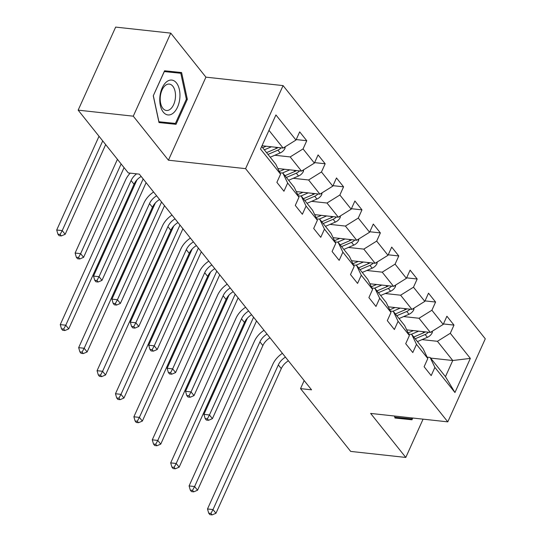 <?xml version="1.0" encoding="UTF-8"?>
<svg xmlns="http://www.w3.org/2000/svg" width="542" height="542" viewBox="0 0 542 542"><rect width="100%" height="100%" fill="white"/><g stroke="black" fill="none" stroke-linecap="round" stroke-linejoin="round"><path stroke-width="0.81" d="M170.764 33.13L133.271 116.178L168.427 160.202L205.919 77.154L170.764 33.13L115.656 27.1L78.156 110.148L128.298 172.932L139.321 174.138L311.562 389.833L300.539 388.621L350.681 451.411L405.789 457.441L423.078 419.156M205.919 77.154L283.08 85.602L485.286 338.811L447.794 421.859L245.58 168.65L283.08 85.602M261.671 146.516L275.81 164.233L280.58 174.172L276.881 182.363L283.954 191.231L287.653 183.033L298.981 197.22L295.282 205.411L302.361 214.273L306.061 206.082L317.388 220.262L313.689 228.46L320.762 237.321L324.462 229.13L335.789 243.311L332.09 251.502L339.17 260.37L342.869 252.172L354.197 266.359L350.498 274.55L357.571 283.412L361.27 275.221L372.598 289.401L368.899 297.599L375.979 306.46L379.678 298.269L391.006 312.449L387.306 320.64L394.38 329.509L398.079 321.311L409.406 335.498L405.707 343.689L412.787 352.551L416.486 344.36L427.807 358.54L424.115 366.738L431.188 375.599L434.887 367.408L454.948 392.523L470.348 358.404L452.76 360.505L437.421 341.304L422.042 339.617M280.58 174.172L260.519 149.057L275.925 114.938L295.979 140.053L299.679 131.862L306.758 140.724L296.203 139.572M470.348 358.404L450.294 333.289L453.993 325.098L446.913 316.23L443.214 324.428L431.893 310.241L435.592 302.05L428.512 293.188L424.813 301.379L413.485 287.199L417.184 279.001L410.104 270.14L406.405 278.331L395.084 264.15L398.783 255.959L391.703 247.091L388.004 255.289L376.676 241.102L380.376 232.911L373.296 224.049L369.597 232.24L358.276 218.06L361.975 209.862L354.895 201.001L351.196 209.192L339.868 195.012L343.567 186.821L336.487 177.952L332.788 186.15L321.467 171.963L325.166 163.772L318.086 154.91L314.387 163.101L303.059 148.921L306.758 140.724M298.981 197.22L294.218 187.275L282.89 173.094L279.902 172.769M274.808 155.249L290.187 156.929L301.515 171.116L277.87 168.528M282.89 173.094L287.653 183.033M303.059 148.921L290.187 156.929M314.387 163.101L301.515 171.116M317.388 220.262L312.619 210.323L301.298 196.143L298.31 195.811M293.215 178.298L308.594 179.978L319.916 194.158L296.278 191.577M301.298 196.143L306.061 206.082M321.467 171.963L308.594 179.978M332.788 186.15L319.916 194.158M335.789 243.311L331.026 233.365L319.699 219.185L316.711 218.86M311.616 201.339L326.995 203.026L338.323 217.207L314.678 214.618M319.699 219.185L324.462 229.13M339.868 195.012L326.995 203.026M351.196 209.192L338.323 217.207M354.197 266.359L349.427 256.413L338.106 242.233L335.119 241.908M330.024 224.388L345.403 226.068L356.724 240.255L333.086 237.667M338.106 242.233L342.869 252.172M358.276 218.06L345.403 226.068M369.597 232.24L356.724 240.255M372.598 289.401L367.835 279.462L356.507 265.275L353.519 264.95M348.425 247.437L363.804 249.117L375.132 263.297L351.487 260.716M356.507 265.275L361.27 275.221M376.676 241.102L363.804 249.117M388.004 255.289L375.132 263.297M391.006 312.449L386.236 302.504L374.915 288.324L371.927 287.998M366.832 270.478L382.212 272.165L393.533 286.345L369.895 283.757M374.915 288.324L379.678 298.269M395.084 264.15L382.212 272.165M406.405 278.331L393.533 286.345M409.406 335.498L404.644 325.552L393.316 311.372L390.328 311.047M385.233 293.527L400.613 295.207L411.94 309.394L388.296 306.806M393.316 311.372L398.079 321.311M413.485 287.199L400.613 295.207M424.813 301.379L411.94 309.394M427.807 358.54L423.045 348.601L411.724 334.414L408.736 334.089M403.641 316.575L419.02 318.256L430.341 332.436L406.703 329.854M411.724 334.414L416.486 344.36M431.893 310.241L419.02 318.256M443.214 324.428L430.341 332.436M454.948 392.523L445.463 376.67L430.124 357.463L427.137 357.137M430.619 358.086L452.76 360.505L445.463 376.67M430.124 357.463L434.887 367.408M450.294 333.289L437.421 341.304M133.271 116.178L78.156 110.148M168.427 160.202L245.58 168.65M447.794 421.859L370.633 413.417L405.789 457.441M304.17 380.579L300.539 388.621M262.01 145.757L283.114 148.068L268.967 130.358M295.979 140.053L283.114 148.068M453.993 325.098L443.431 323.94M435.592 302.05L425.03 300.898M417.184 279.001L406.629 277.85M398.783 255.959L388.221 254.801M380.376 232.911L369.82 231.759M361.975 209.862L351.412 208.711M343.567 186.821L333.012 185.662M325.166 163.772L314.604 162.62M394.535 416.032L394.962 418.031L411.995 419.779L412.78 418.031M153.271 95.805L159.009 122.567L176.042 124.314L187.336 99.308L181.597 72.547L164.565 70.792L153.271 95.805L164.301 71.578L180.804 73.272L186.367 99.2L175.425 123.434L158.921 121.74L153.359 95.812M394.949 417.97L402.733 418.77L403.058 418.045M402.733 418.77L411.995 419.779M158.996 122.506L166.78 123.305L167.105 122.58M172.519 72.364L172.349 71.591M186.36 99.2L187.336 99.308M166.78 123.305L176.042 124.314M288.405 360.83A13.489 9.62 -38.6 0 0 281.271 368.607L215.953 513.274L213.006 509.575L210.919 513.423L208.717 513.179L209.896 514.656L212.098 514.9L210.919 513.423M285.458 357.137A13.489 9.62 -38.6 0 0 278.324 364.915L213.006 509.575L207.498 508.972L272.816 364.312A20.237 14.438 141.4 0 1 282.416 353.33M207.498 508.972L208.717 513.179M212.098 514.9L215.953 513.274M413.424 330.586L409.291 332.361A17.134 12.222 141.4 0 1 408.126 332.822M418.648 331.162L411.188 334.36M432.441 331.128L432.211 332.754A7.148 5.102 141.4 0 1 427.381 337.327L417.448 341.589M425.301 331.887A7.148 5.102 141.4 0 1 423.722 332.747L413.79 337.009M415.206 338.784L425.138 334.522A7.148 5.102 -38.6 0 0 428.404 332.226M253.588 317.233L209.456 414.969L212.403 418.661L256.535 320.925M206.346 420.05L208.548 420.294L207.369 418.817L205.167 418.573L206.346 420.05M207.369 418.817L209.456 414.969L203.941 414.366L247.382 318.161M203.941 414.366L205.167 418.573M208.548 420.294L212.403 418.661M411.812 417.923L411.371 418.898L394.874 417.204L394.623 416.046M163.278 112.092A17.534 9.986 96.2 0 0 177.532 107.106A17.534 9.986 96.2 0 0 176.448 82.919A17.534 9.986 96.2 0 0 162.194 87.906A17.534 9.986 96.2 0 0 163.278 112.092M162.864 108.332A13.279 7.561 96.2 0 0 166.408 110.487A13.279 7.561 96.2 0 0 174.748 101.476A13.279 7.561 96.2 0 0 172.844 86.239A13.279 7.561 96.2 0 0 169.3 84.091A13.279 7.561 96.2 0 0 160.96 93.102A13.279 7.561 96.2 0 0 162.864 108.332M164.24 71.51L180.804 73.272M269.997 337.788A13.489 9.62 -38.6 0 0 262.87 345.566L197.552 490.225L194.605 486.533L192.518 490.374L190.31 490.137L191.489 491.614L193.697 491.851L192.518 490.374M267.05 334.096A13.489 9.62 -38.6 0 0 259.923 341.873L194.605 486.533L189.09 485.93L254.408 341.27A20.237 14.438 141.4 0 1 264.015 330.288M189.09 485.93L190.31 490.137M193.697 491.851L197.552 490.225M251.596 314.739A13.489 9.62 -38.6 0 0 244.462 322.517L179.145 467.177L176.197 463.485L174.111 467.333L171.909 467.089L173.088 468.566L175.29 468.81L174.111 467.333M248.649 311.047A13.489 9.62 -38.6 0 0 241.515 318.825L176.197 463.485L170.689 462.882L236.007 318.222A20.237 14.438 141.4 0 1 245.607 307.239M170.689 462.882L171.909 467.089M175.29 468.81L179.145 467.177M395.023 307.538L390.884 309.313A17.134 12.222 141.4 0 1 389.718 309.773M400.247 308.113L392.787 311.311M414.041 308.086L413.81 309.712A7.148 5.102 141.4 0 1 408.98 314.285L399.048 318.547M406.9 308.838A7.148 5.102 141.4 0 1 405.321 309.706L395.389 313.967M396.805 315.735L406.737 311.474A7.148 5.102 -38.6 0 0 409.996 309.177M235.181 294.184L191.048 391.927L194.002 395.619L238.128 297.876M187.938 397.008L190.147 397.245L188.962 395.768L186.76 395.524L187.938 397.008M188.962 395.768L191.048 391.927L185.54 391.324L228.981 295.112M185.54 391.324L186.76 395.524M190.147 397.245L194.002 395.619M376.615 284.496L372.483 286.271A17.134 12.222 141.4 0 1 371.317 286.732M381.839 285.065L374.38 288.269M395.64 285.038L395.403 286.664A7.148 5.102 141.4 0 1 390.572 291.237L380.64 295.498M388.492 285.797A7.148 5.102 141.4 0 1 386.913 286.657L376.981 290.918M378.397 292.694L388.329 288.432A7.148 5.102 -38.6 0 0 391.595 286.135M216.78 271.135L172.647 368.878L175.594 372.571L219.727 274.835M169.538 373.96L171.739 374.197L170.561 372.72L168.359 372.483L169.538 373.96M170.561 372.72L172.647 368.878L167.132 368.275L210.574 272.07M167.132 368.275L168.359 372.483M171.739 374.197L175.594 372.571M233.195 291.691A13.489 9.62 -38.6 0 0 226.061 299.469L160.744 444.135L157.797 440.436L155.71 444.284L153.501 444.04L154.687 445.517L156.889 445.761L155.71 444.284M230.242 287.998A13.489 9.62 -38.6 0 0 223.114 295.776L157.797 440.436L152.282 439.833L217.599 295.173A20.237 14.438 141.4 0 1 227.206 284.198M152.282 439.833L153.501 444.04M156.889 445.761L160.744 444.135M214.788 268.649A13.489 9.62 -38.6 0 0 207.654 276.427L142.343 421.087L139.389 417.394L137.302 421.236L135.1 420.998L136.279 422.475L138.481 422.713L137.302 421.236M211.841 264.957A13.489 9.62 -38.6 0 0 204.707 272.734L139.389 417.394L133.881 416.791L199.199 272.131A20.237 14.438 141.4 0 1 208.799 261.149M133.881 416.791L135.1 420.998M138.481 422.713L142.343 421.087M196.387 245.601A13.489 9.62 -38.6 0 0 189.253 253.378L123.935 398.038L120.988 394.346L118.901 398.194L116.693 397.95L117.878 399.427L120.08 399.671L118.901 398.194M193.433 241.908A13.489 9.62 -38.6 0 0 186.306 249.686L120.988 394.346L115.473 393.743L180.791 249.083A20.237 14.438 141.4 0 1 190.398 238.101M115.473 393.743L116.693 397.95M120.08 399.671L123.935 398.038M358.215 261.447L354.075 263.222A17.134 12.222 141.4 0 1 352.91 263.683M363.438 262.023L355.979 265.221M377.232 261.989L377.002 263.615A7.148 5.102 141.4 0 1 372.171 268.188L362.239 272.45M370.091 262.748A7.148 5.102 141.4 0 1 368.513 263.608L358.58 267.87M359.996 269.645L369.929 265.384A7.148 5.102 -38.6 0 0 373.187 263.087M198.372 248.094L154.24 345.83L157.194 349.522L201.326 251.786M151.13 350.911L153.339 351.155L152.16 349.678L149.951 349.434L151.13 350.911M152.16 349.678L154.24 345.83L148.732 345.227L192.173 249.022M148.732 345.227L149.951 349.434M153.339 351.155L157.194 349.522M339.807 238.399L335.674 240.174A17.134 12.222 141.4 0 1 334.509 240.634M345.03 238.975L337.571 242.172M358.831 238.947L358.594 240.573A7.148 5.102 141.4 0 1 353.763 245.147L343.831 249.408M351.683 239.7A7.148 5.102 141.4 0 1 350.105 240.567L340.173 244.828M341.589 246.596L351.521 242.335A7.148 5.102 -38.6 0 0 354.786 240.038M179.971 225.045L135.839 322.788L138.786 326.48L182.918 228.738M132.729 327.869L134.931 328.106L133.752 326.63L131.55 326.392L132.729 327.869M133.752 326.63L135.839 322.788L130.324 322.185L173.765 225.973M130.324 322.185L131.55 326.392M134.931 328.106L138.786 326.48M321.406 215.357L317.266 217.132A17.134 12.222 141.4 0 1 316.101 217.593M326.63 215.926L319.17 219.131M340.423 215.899L340.193 217.525A7.148 5.102 141.4 0 1 335.363 222.098L325.43 226.36M333.283 216.658A7.148 5.102 141.4 0 1 331.704 217.518L321.772 221.78M323.188 223.555L333.12 219.293A7.148 5.102 -38.6 0 0 336.379 216.996M161.563 201.997L117.431 299.74L120.385 303.432L164.517 205.696M114.321 304.821L116.53 305.065L115.351 303.581L113.142 303.344L114.321 304.821M115.351 303.581L117.431 299.74L111.923 299.137L155.364 202.932M111.923 299.137L113.142 303.344M116.53 305.065L120.385 303.432M177.979 222.552A13.489 9.62 -38.6 0 0 170.845 230.33L105.534 374.996L102.58 371.297L100.494 375.145L98.292 374.901L99.471 376.378L101.672 376.622L100.494 375.145M175.032 218.86A13.489 9.62 -38.6 0 0 167.898 226.637L102.58 371.297L97.072 370.694L162.39 226.034A20.237 14.438 141.4 0 1 171.99 215.059M97.072 370.694L98.292 374.901M101.672 376.622L105.534 374.996M302.998 192.308L298.866 194.083A17.134 12.222 141.4 0 1 297.7 194.544M308.222 192.884L300.763 196.082M322.023 192.85L321.785 194.476A7.148 5.102 141.4 0 1 316.955 199.049L307.023 203.311M314.875 193.609A7.148 5.102 141.4 0 1 313.303 194.47L303.371 198.731M304.78 200.506L314.712 196.245A7.148 5.102 -38.6 0 0 317.978 193.948M143.163 178.955L99.03 276.691L101.977 280.383L146.11 182.647M95.92 281.772L98.122 282.016L96.943 280.539L94.742 280.295L95.92 281.772M96.943 280.539L99.03 276.691L93.522 276.088L136.957 179.883M93.522 276.088L94.742 280.295M98.122 282.016L101.977 280.383M159.578 199.51A13.489 9.62 -38.6 0 0 152.444 207.288L87.126 351.948L84.179 348.255L82.093 352.097L79.884 351.86L81.07 353.337L83.272 353.574L82.093 352.097M156.624 195.818A13.489 9.62 -38.6 0 0 149.497 203.596L84.179 348.255L78.665 347.652L143.982 202.993A20.237 14.438 141.4 0 1 153.589 192.01M78.665 347.652L79.884 351.86M83.272 353.574L87.126 351.948M284.597 169.26L280.458 171.035A17.134 12.222 141.4 0 1 279.293 171.496M289.821 169.836L282.362 173.034M303.615 169.809L303.385 171.435A7.148 5.102 141.4 0 1 298.554 176.008L288.622 180.269M296.474 170.561A7.148 5.102 141.4 0 1 294.895 171.428L284.963 175.689M286.379 177.458L296.311 173.196A7.148 5.102 -38.6 0 0 299.577 170.899M121.123 163.955L80.629 253.649L83.576 257.342L124.071 167.647M77.513 258.73L79.721 258.968L78.543 257.491L76.334 257.254L77.513 258.73M78.543 257.491L80.629 253.649L75.114 253.046L117.431 159.328M75.114 253.046L76.334 257.254M79.721 258.968L83.576 257.342M141.171 176.462A13.489 9.62 -38.6 0 0 134.043 184.239L68.726 328.899L65.772 325.207L63.685 329.055L61.483 328.811L62.662 330.288L64.871 330.532L63.685 329.055M136.611 173.847A13.489 9.62 -38.6 0 0 131.089 180.547L65.772 325.207L60.264 324.604L125.581 179.944A20.237 14.438 141.4 0 1 130.202 173.142M60.264 324.604L61.483 328.811M64.871 330.532L68.726 328.899M266.19 146.218L262.646 147.736M271.413 146.787L264.32 149.836M285.214 146.76L284.977 148.386A7.148 5.102 141.4 0 1 280.146 152.959L270.214 157.221M278.066 147.519A7.148 5.102 141.4 0 1 276.495 148.379L266.562 152.641M267.978 154.416L277.911 150.154A7.148 5.102 -38.6 0 0 281.169 147.858M102.723 140.906L62.222 230.601L65.169 234.293L105.67 144.599M59.112 235.682L61.314 235.926L60.135 234.442L57.933 234.205L59.112 235.682M60.135 234.442L62.222 230.601L56.714 229.998L99.023 136.279M56.714 229.998L57.933 234.205M61.314 235.926L65.169 234.293M281.271 368.607L278.324 364.915M432.238 332.605L431.52 331.711M423.722 332.747L422.821 331.616M427.381 337.327L425.138 334.522M262.87 345.566L259.923 341.873M244.462 322.517L241.515 318.825M413.831 309.563L413.112 308.662M405.321 309.706L404.413 308.567M408.98 314.285L406.737 311.474M395.43 286.515L394.712 285.614M386.913 286.657L386.012 285.526M390.572 291.237L388.329 288.432M226.061 299.469L223.114 295.776M207.654 276.427L204.707 272.734M189.253 253.378L186.306 249.686M377.022 263.466L376.304 262.572M368.513 263.608L367.605 262.477M372.171 268.188L369.929 265.384M358.621 240.424L357.903 239.523M350.105 240.567L349.204 239.428M353.763 245.147L351.521 242.335M340.213 217.376L339.495 216.475M331.704 217.518L330.796 216.387M335.363 222.098L333.12 219.293M170.845 230.33L167.898 226.637M321.812 194.327L321.094 193.433M313.303 194.47L312.395 193.338M316.955 199.049L314.712 196.245M152.444 207.288L149.497 203.596M303.405 171.286L302.687 170.384M294.895 171.428L293.988 170.29M298.554 176.008L296.311 173.196M134.043 184.239L131.089 180.547M285.004 148.237L284.286 147.336M276.495 148.379L275.587 147.248M280.146 152.959L277.911 150.154"/></g></svg>
